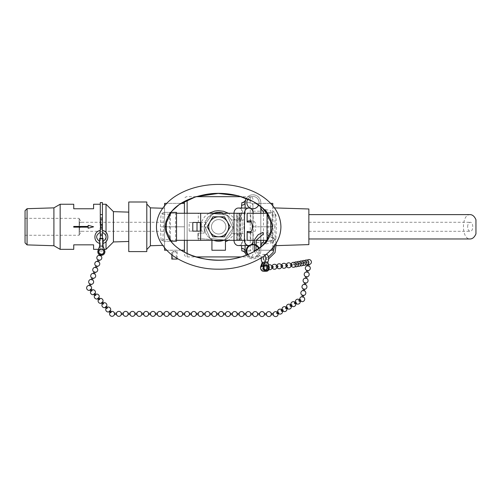 <?xml version="1.0" encoding="UTF-8"?>
<svg xmlns="http://www.w3.org/2000/svg" width="501" height="501" viewBox="0 0 501 501"><rect width="100%" height="100%" fill="white"/><g stroke="black" fill="none" stroke-linecap="round" stroke-linejoin="round"><path stroke-width="0.38" stroke-dasharray="2.5 1.88" d="M240.348 240.323L236.722 240.323L236.722 213.269L240.348 213.269L240.348 240.323L239.071 240.323L239.071 213.269L240.348 213.269M170.453 213.269L175.613 213.269L175.613 240.323L170.453 240.323L170.453 213.269L239.071 213.269M176.515 213.269L175.613 213.269M236.722 213.269L233.998 213.269M250.769 222.062L250.769 213.269L247.137 213.269M267.083 240.323L268.085 240.323L268.085 213.269L267.083 213.269M268.085 213.269L272.074 213.269L272.074 240.323L250.769 240.323L250.769 231.531M250.769 213.269L272.074 213.269M250.92 231.731A5.949 3.244 -90 0 0 252.736 232.752A5.949 3.244 -90 0 0 255.98 226.796A5.949 3.244 -90 0 0 252.736 220.847A5.949 3.244 -90 0 0 250.92 221.868M266.732 232.358L266.676 234.18L266.732 232.358M233.998 240.323L236.722 240.323M175.613 240.323L176.515 240.323M239.071 240.323L170.453 240.323M164.578 205.748L164.578 247.851M184.418 240.323L184.418 213.269L184.418 226.796L164.578 226.796L164.578 203.368L184.418 203.368L184.418 250.231L184.418 226.796L164.578 226.796L164.578 250.231L184.418 250.231M164.578 245.296L164.578 208.303L164.578 245.296L162.656 245.352M79.477 222.4L81.619 222.287L79.477 222.4L79.477 225.813L81.619 226.796L79.477 225.813L79.158 220.509L79.477 222.4M79.477 227.78L81.619 226.796L79.477 227.78L79.477 231.199L81.619 231.305L79.477 231.199L79.158 218.718L79.158 226.796L81.619 226.796L79.158 226.796L79.158 235.251L79.158 218.342L79.158 233.09L79.477 231.199L79.158 234.875L79.158 227.348L79.477 227.78M150.4 207.859L150.4 245.734M164.578 208.303L162.656 208.247M308.866 208.986L308.866 244.607M308.866 226.796L308.866 238.971L308.866 226.796M467.627 226.796C467.79 224.066 468.654 222.563 470.232 222.287C473.577 222.075 473.577 231.525 470.232 231.305C468.654 231.036 467.79 229.533 467.627 226.796M470.232 214.622C461.202 214.033 461.202 239.559 470.232 238.971M254.295 240.323L256.236 240.323M263.157 234.18L263.05 232.364M261.165 258.823A4.258 2.323 90 0 1 263.488 254.389A4.258 2.323 90 0 1 264.91 255.285M254.314 251.471L257.977 256.85L263.451 259.443L263.532 257.633L258.967 255.31L255.892 250.531M268.035 263.632L267.741 262.837L265.724 262.837L267.146 266.714A3.551 2.975 90 0 0 267.014 266.294L265.724 262.837L264.954 262.837L266.244 266.294A3.551 2.975 -90 0 1 263.526 271.291M263.488 254.389L266.344 254.389A4.258 2.323 -90 0 0 264.14 257.301A4.258 2.323 -90 0 0 264.954 262.061L264.954 262.837M267.741 262.061L264.879 262.061M266.344 259.443L266.3 257.633L266.344 259.443M103.062 238.407L103.062 246.855L104.603 250.312A3.551 3.551 0 0 1 104.759 250.732A3.551 3.551 0 0 0 104.603 250.312A3.551 3.551 0 0 1 101.359 255.31A3.551 3.551 0 0 1 98.115 250.312A3.551 3.551 0 0 0 98.027 250.531L99.655 246.855L99.655 238.407M99.655 243.348L99.655 241.451L99.655 243.348M103.062 243.348L103.062 241.451L103.062 243.348M102.423 230.491L102.423 232.332L102.423 230.491M100.294 230.491L100.294 232.332L100.294 230.491M102.423 221.21L102.423 249.341L102.423 221.21M100.801 221.21L100.294 221.21L100.294 224.028L100.801 223.759L100.801 221.21L100.801 223.759M100.294 221.21L100.294 227.711M100.294 225.882L100.294 223.759M100.294 238.407L100.294 249.279M100.294 249.511L100.294 202.586M100.801 227.711L100.801 225.882M102.423 238.407L102.423 238.977L100.294 238.977M102.423 202.586L102.423 249.517M102.423 249.279L102.423 238.977M113.426 241.952L113.426 211.647M128.757 226.796L128.757 241.469L128.757 226.796M475.95 233.879L475.95 219.714M79.158 218.718L81.619 222.287L164.578 222.287M79.158 234.875L81.619 231.305L164.578 231.305M73.747 226.439L73.747 227.16M88.176 225.356L88.176 226.439M93.587 249.341L93.587 244.832L73.747 244.832L73.747 249.341M73.747 204.251L73.747 208.76L93.587 208.76L93.587 204.251M25.05 242.879L25.05 210.721M25.05 226.796L25.05 235.251L25.05 226.796M27.073 244.895L27.073 208.698M53.908 245.734L53.908 207.859M60.158 249.341L60.158 204.251M106.03 232.351L106.03 235.99M106.03 237.988L106.03 241.626M106.03 249.341L106.03 204.251M146.793 251.596L146.793 201.997L128.757 201.997L128.757 251.596M146.793 204.02L146.793 249.579L146.793 204.02M267.146 266.714L268.386 266.714L266.964 262.837L268.254 266.294A3.551 2.975 -90 0 1 268.386 266.714M267.741 262.837L269.162 266.714A3.551 2.975 90 0 0 269.15 266.664M267.377 266.845L267.478 268.116L267.377 266.845M263.526 270.44A2.699 2.261 -90 0 1 261.259 267.741A2.699 2.261 -90 0 1 263.52 265.042A2.699 2.261 -90 0 1 265.593 266.645A2.699 2.261 -90 0 1 263.526 270.44L266.313 270.44M266.757 266.908L266.858 268.185L266.532 266.933A0.639 0.457 -95.9 0 0 266.67 268.204A0.639 0.457 -95.9 0 0 266.526 266.933M264.108 262.837L262.743 266.513M262.092 262.061L264.954 262.061M98.027 250.531A3.551 3.551 0 0 1 98.115 250.312L99.655 246.855L98.115 250.312M99.674 254.884L100.795 255.266L99.674 254.884M103.826 250.663A2.699 2.699 0 0 1 101.359 254.458A2.699 2.699 0 0 1 100.613 249.166A2.699 2.699 0 0 1 103.826 250.663M100.457 254.301L99.956 254.063M104.603 250.312L104.759 250.732M99.655 246.079L103.062 246.079L99.655 246.079M100.983 253.782L100.031 253.681L100.983 253.782M99.912 254.038L100.031 253.675M267.96 266.782A0.639 0.457 -95.9 0 0 268.079 268.06A0.639 0.457 -95.9 0 0 267.96 266.782M271.398 266.451A0.639 0.457 -95.9 0 0 271.436 267.716A0.639 0.457 -95.9 0 0 271.398 266.451M272.701 266.3A0.639 0.457 -95.9 0 0 272.838 267.572M276.164 265.962A0.639 0.457 -95.9 0 0 276.201 267.227A0.639 0.457 -95.9 0 0 276.164 265.962M291.901 265.611A0.639 0.457 84.1 0 1 291.757 264.346M290.455 264.49A0.639 0.457 -95.9 0 0 290.492 265.762A0.639 0.457 -95.9 0 0 290.455 264.49M286.992 264.835A0.639 0.457 -95.9 0 0 287.136 266.1M285.689 264.979A0.639 0.457 -95.9 0 0 285.727 266.25A0.639 0.457 -95.9 0 0 285.689 264.979M282.226 265.323A0.639 0.457 -95.9 0 0 282.37 266.595M280.929 265.467A0.639 0.457 -95.9 0 0 280.961 266.739A0.639 0.457 -95.9 0 0 280.929 265.467M277.46 265.812A0.639 0.457 -95.9 0 0 277.604 267.083M294.181 264.052A0.639 0.589 -100.2 0 0 294.519 265.273A0.639 0.589 -100.2 0 0 294.957 264.409A0.639 0.589 -100.2 0 0 294.181 264.052M294.939 263.914A0.639 0.589 -100.2 0 0 295.277 265.135A0.639 0.589 -100.2 0 0 295.753 264.409A0.639 0.589 -100.2 0 0 294.939 263.914M296.749 263.589A0.639 0.589 -100.2 0 0 297.087 264.81A0.639 0.589 -100.2 0 0 297.569 264.083A0.639 0.589 -100.2 0 0 296.749 263.589M297.506 263.451A0.639 0.589 -100.2 0 0 297.851 264.672A0.639 0.589 -100.2 0 0 298.327 263.946A0.639 0.589 -100.2 0 0 297.506 263.451M299.322 263.125A0.639 0.589 -100.2 0 0 299.661 264.346A0.639 0.589 -100.2 0 0 300.137 263.62A0.639 0.589 -100.2 0 0 299.322 263.125M307.796 261.597A0.639 0.589 79.8 0 1 308.61 262.092A0.639 0.589 79.8 0 1 307.464 262.355A0.639 0.589 79.8 0 1 307.796 261.597M307.038 261.735A0.639 0.589 -100.2 0 0 307.376 262.956A0.639 0.589 -100.2 0 0 307.852 262.23A0.639 0.589 -100.2 0 0 307.038 261.735M305.222 262.061A0.639 0.589 -100.2 0 0 305.56 263.282A0.639 0.589 -100.2 0 0 306.042 262.555A0.639 0.589 -100.2 0 0 305.222 262.061M304.464 262.198A0.639 0.589 -100.2 0 0 304.802 263.42A0.639 0.589 -100.2 0 0 305.278 262.693A0.639 0.589 -100.2 0 0 304.464 262.198M302.654 262.524A0.639 0.589 -100.2 0 0 302.992 263.745A0.639 0.589 -100.2 0 0 303.468 263.019A0.639 0.589 -100.2 0 0 302.654 262.524M301.89 262.662A0.639 0.589 -100.2 0 0 302.235 263.883A0.639 0.589 -100.2 0 0 302.71 263.157A0.639 0.589 -100.2 0 0 301.89 262.662M300.08 262.987A0.639 0.589 -100.2 0 0 300.418 264.209A0.639 0.589 -100.2 0 0 300.894 263.482A0.639 0.589 -100.2 0 0 300.08 262.987M308.04 263.977L309.167 264.315L308.04 263.977M308.841 266.144L307.708 265.806M306.919 270.171L308.052 270.509L306.919 270.171M307.72 272.337L306.587 271.999M305.798 276.364L306.931 276.702L305.798 276.364M301.978 296.886L303.237 297.106M302.441 294.939L303.568 295.277L302.441 294.939M304.357 290.912L303.23 290.574M303.562 288.745L304.689 289.083L303.562 288.745M305.478 284.725L304.351 284.38M304.677 282.551L305.81 282.896L304.677 282.551M306.599 278.531L305.466 278.193M300.938 299.717A0.639 0.426 60.7 0 0 300.281 300.256A0.639 0.426 60.7 0 0 300.938 299.717M299.654 301.351A0.639 0.426 60.7 0 0 299.041 300.231M296.511 302.203A0.639 0.426 60.7 0 0 295.847 302.742A0.639 0.426 60.7 0 0 296.511 302.203M295.227 303.838A0.639 0.426 60.7 0 0 294.607 302.717M292.077 304.696A0.639 0.426 60.7 0 0 291.419 305.234A0.639 0.426 60.7 0 0 292.077 304.696M276.89 312.674A0.639 0.426 -119.3 0 1 277.504 313.795M278.794 312.161A0.639 0.426 60.7 0 0 278.13 312.699A0.639 0.426 60.7 0 0 278.794 312.161M281.938 311.303A0.639 0.426 60.7 0 0 281.324 310.182M283.222 309.674A0.639 0.426 60.7 0 0 282.558 310.207A0.639 0.426 60.7 0 0 283.222 309.674M286.365 308.816A0.639 0.426 60.7 0 0 285.752 307.695M287.649 307.182A0.639 0.426 60.7 0 0 286.992 307.72A0.639 0.426 60.7 0 0 287.649 307.182M290.793 306.33A0.639 0.426 60.7 0 0 290.179 305.209M273.233 314.747L273.239 313.469M271.223 314.741L271.223 313.463M266.419 314.734L266.419 313.457M264.409 314.728L264.409 313.451M259.606 314.722L259.606 313.444M237.142 313.407L237.142 314.684M239.152 314.691L239.159 313.413M243.956 314.697L243.962 313.419M245.972 314.697L245.972 313.419M250.776 314.709L250.776 313.432M252.786 314.709L252.786 313.432M257.589 314.722L257.589 313.438M232.339 314.678L232.339 313.401M230.322 314.672L230.328 313.394M225.519 314.666L225.525 313.388M223.509 314.659L223.509 313.382M218.705 314.653L218.705 313.375M196.242 313.338L196.242 314.615M198.258 314.622L198.258 313.344M203.062 314.628L203.062 313.35M205.072 314.628L205.072 313.35M209.875 314.641L209.875 313.363M211.885 314.641L211.892 313.363M216.689 314.653L216.695 313.375M191.438 314.609L191.438 313.332M189.428 314.603L189.428 313.325M184.625 314.597L184.625 313.319M182.608 314.59L182.614 313.313M177.805 314.584L177.811 313.307M155.348 313.269L155.341 314.547M157.358 314.553L157.358 313.275M162.161 314.559L162.161 313.282M164.171 314.559A2.486 2.486 0 0 0 164.171 314.565L164.178 313.288A2.486 2.486 0 0 0 164.178 313.288M168.975 314.572L168.981 313.294M170.991 314.572L170.991 313.294M175.795 314.584L175.795 313.307M150.538 314.54L150.544 313.263M148.528 314.534L148.528 313.257M143.724 314.528L143.724 313.25M141.714 314.528L141.714 313.244M136.911 314.515L136.911 313.238M114.447 313.2L114.447 314.478M116.457 314.484L116.464 313.206M121.261 314.49L121.267 313.213M123.277 314.496L123.277 313.219A2.486 2.486 0 0 0 123.277 313.219M128.081 314.503L128.081 313.225M130.091 314.503L130.091 313.225M134.894 314.515L134.894 313.238M110.22 312.737A0.639 0.338 138.5 0 1 111.178 311.891M109.256 311.534A0.639 0.338 138.5 0 1 110.051 310.62A0.639 0.338 138.5 0 1 109.256 311.534M106.394 308.416A0.639 0.338 138.5 0 1 107.358 307.576M105.429 307.213A0.639 0.338 138.5 0 1 106.231 306.299A0.639 0.338 138.5 0 1 105.429 307.213M102.573 304.094A0.639 0.338 138.5 0 1 103.538 303.255M90.142 289.929A0.639 0.338 -41.5 0 0 90.944 289.021A0.639 0.338 -41.5 0 0 90.142 289.929M91.107 291.131A0.639 0.338 138.5 0 1 92.071 290.292M93.969 294.25A0.639 0.338 138.5 0 1 94.764 293.335A0.639 0.338 138.5 0 1 93.969 294.25M94.927 295.452A0.639 0.338 138.5 0 1 95.891 294.613M97.789 298.571A0.639 0.338 138.5 0 1 98.584 297.657A0.639 0.338 138.5 0 1 97.789 298.571M98.753 299.773A0.639 0.338 138.5 0 1 99.718 298.934M101.609 302.892A0.639 0.338 138.5 0 1 102.411 301.978A0.639 0.338 138.5 0 1 101.609 302.892M89.328 285.514L90.437 285.996M90.781 283.917L89.829 283.81L90.781 283.917M91.27 279.564L92.478 279.971M92.823 277.886L91.871 277.786L92.823 277.886M93.311 273.54L94.52 273.941M99.43 255.46L100.645 255.861M98.941 259.806L97.989 259.706L98.941 259.806M97.388 261.484L98.603 261.891M96.9 265.837L95.954 265.73L96.9 265.837M95.347 267.515L96.561 267.916M94.858 271.861L93.912 271.761L94.858 271.861M272.795 247.851L272.795 205.748M170.014 212.368L167.691 217.39L170.459 212.368L164.46 212.368L171.699 212.368A2.148 1.804 180 0 0 169.551 214.171L169.551 239.422A2.148 1.804 180 0 0 171.699 241.225L164.46 241.225L170.459 241.225L170.014 241.225L167.691 236.203M171.699 212.368L176.515 212.368M176.515 241.225L171.699 241.225M274.755 226.796L275.199 215.073L272.976 215.073C272.826 213.432 271.993 212.53 270.484 212.368L270.891 212.368L270.878 210.577C273.627 210.996 275.325 212.606 275.963 215.405L276.308 226.796L275.963 238.194A1.804 0.495 169.2 0 0 275.199 238.52L274.755 226.796L276.308 226.796M272.976 215.073L272.976 238.52L275.199 238.52C274.892 240.323 273.458 241.225 270.891 241.225L270.484 241.225C271.993 241.062 272.826 240.161 272.976 238.52M270.484 241.225L268.448 241.225L270.891 241.225L270.878 243.023L265.01 244.081L269.356 236.854L266.927 241.92L265.01 244.081M267.052 240.561L266.933 241.238L268.448 241.225M275.963 215.405A1.804 0.495 10.8 0 1 275.199 215.073C274.892 213.276 273.458 212.374 270.891 212.368L266.933 212.361L267.052 213.031M268.448 212.368L270.484 212.368M272.074 240.323L268.085 240.323M164.128 241.213A1.804 1.509 90 0 1 162.825 239.422L161.065 239.979L164.46 241.225M167.691 236.209L170.459 241.225L171.11 241.225M164.46 212.368L161.065 213.62L162.825 214.171A1.804 1.509 90 0 1 164.128 212.386M161.065 239.979L160.414 226.796L161.065 213.62M265.01 209.518L266.927 211.672L269.356 216.745L265.01 209.518L270.878 210.577M266.927 211.672L266.933 212.361M266.933 241.238L266.927 241.92M275.963 238.194C275.325 240.994 273.627 242.603 270.878 243.023M198.302 222.469L197.018 222.469L197.018 231.13L205.855 231.13L201.346 231.13L201.346 222.469L205.855 222.469L198.302 222.469L198.302 213.269M189.153 222.469L192.785 222.469L189.153 222.469L189.153 231.13L192.785 231.13L189.153 231.13M198.302 240.323L198.302 231.13M204.339 225.256L204.596 225.832L204.596 224.905L204.339 225.256L212.85 213.601L227.197 215.148L233.028 228.343L224.523 239.992L210.176 238.451L204.339 225.256M204.596 224.905L212.85 213.601L227.197 215.148L233.028 228.343L224.523 239.992L210.176 238.451L204.596 225.832M212.856 222.544A7.214 7.214 0 0 0 217.91 233.973A7.214 7.214 0 0 0 225.281 223.878A7.214 7.214 0 0 0 212.856 222.544A7.214 7.214 0 0 1 225.281 223.878A7.214 7.214 0 0 1 217.91 233.973A7.214 7.214 0 0 1 212.856 222.544A7.214 7.214 0 0 0 218.686 234.011A7.214 7.214 0 0 0 225.118 223.534A7.214 7.214 0 0 0 212.856 222.544A7.214 7.214 0 0 1 225.901 226.796A7.214 7.214 0 0 0 218.686 219.582A7.214 7.214 0 0 0 211.472 226.796A7.214 7.214 0 0 0 218.686 234.011A7.214 7.214 0 0 0 225.901 226.796A7.214 7.214 0 0 1 216.445 233.66A7.214 7.214 0 0 1 212.856 222.544M200.65 231.13L197.651 231.13M197.651 222.469L200.65 222.469M197.018 231.13L201.346 231.13L201.346 222.469L197.018 222.469M247.137 240.323L250.769 240.323M174.498 250.231L177.204 250.231L174.498 250.231M171.793 259.067L177.204 259.067M172.695 259.067L172.695 251.853L176.302 251.853L172.695 251.853L174.498 250.769L176.302 251.853L176.302 259.067L172.695 259.067L176.302 259.067M211.472 226.796A7.214 7.214 0 0 0 222.294 233.046A7.214 7.214 0 0 0 222.294 220.553A7.214 7.214 0 0 0 211.472 226.796M180.993 250.231L166.714 250.231M180.993 203.368L166.714 203.368M270.659 203.368L252.955 203.368L252.955 247.444C252.942 249.379 252.041 250.538 250.25 250.92L250.25 196.68L250.25 202.673L241.858 202.673L250.25 202.673C252.041 203.062 252.942 204.22 252.955 206.155L252.955 211.178L252.955 203.368L272.795 203.368L272.795 250.231L252.955 250.231L270.653 250.231M252.955 226.796L272.795 226.796L263.507 226.796L263.507 213.269M184.418 252.216L184.418 201.377M184.418 254.214C184.575 255.854 185.476 256.756 187.124 256.919L187.124 253.569M252.955 206.155L252.955 247.444M250.25 250.92L241.858 250.92M245.108 245.559L244.532 233.654L231.381 233.654A14.429 14.429 0 0 0 231.381 219.945L242.133 219.945L242.133 233.654L235.007 233.654L228.475 240.323M225.45 241.732L225.45 250.243L211.923 250.243L211.923 239.547L197.945 238.52L197.945 233.109L204.258 233.109L204.258 226.796A14.429 14.429 0 0 0 225.45 239.547L225.45 240.323L225.45 239.547C227.348 238.789 229.326 236.829 231.381 233.654L235.007 233.654M245.108 208.04L244.532 219.945L242.133 219.945L242.133 233.654L244.532 233.654C243.705 229.082 243.705 224.517 244.532 219.945L235.007 219.945L233.322 217.39L228.475 213.269M208.892 213.269L204.846 216.47L201.69 221.411L200.65 226.796L200.65 233.109M246.36 198.377A7.847 7.847 0 0 1 260.802 202.629L260.802 206.55M260.802 247.049L260.802 250.97A7.847 7.847 0 0 1 246.36 255.222M260.802 213.269L260.802 240.323M247.989 199.029A6.131 6.131 0 0 1 258.648 204.903M253.381 244.219A6.764 6.764 0 0 1 255.159 244.576M259.174 248.314A6.764 6.764 0 0 1 247.388 254.815M248.897 245.553A6.764 6.764 0 0 1 251.621 244.338M245.69 199.661A7.847 7.847 0 0 1 260.802 202.629L260.802 250.97A7.847 7.847 0 0 1 245.69 253.932M252.955 211.178L263.507 211.178M260.827 206.575A5.411 2.705 90 0 1 260.802 205.767M263.507 242.415L252.955 242.415M260.802 247.826A5.411 2.705 -90 0 1 260.827 247.024M211.923 240.323L211.923 239.547L197.945 238.52L197.945 233.109L204.258 233.109L204.258 226.796L207.477 217.71L215.58 212.706M213.664 240.323A14.429 14.429 0 0 1 213.664 213.269M223.703 213.269A14.429 14.429 0 0 1 223.703 240.323M235.007 219.945L231.381 219.945L228.249 216L231.381 219.945M218.185 212.38L228.249 216M231.381 233.654C229.99 236.196 228.011 238.163 225.45 239.541M245.54 253.525L245.409 253.124M245.346 252.892L245.227 252.316M245.108 213.564L245.108 202.629M245.108 250.97L245.108 240.035M260.802 226.796L263.507 226.796L263.507 240.323M247.989 254.564A6.131 6.131 0 0 0 258.648 248.696M255.115 245.227A6.131 6.131 0 0 0 253.331 244.845M252.955 244.832A6.131 6.131 0 0 0 246.824 250.97A6.131 6.131 0 0 0 252.955 257.101A6.131 6.131 0 0 0 259.086 250.97A6.131 6.131 0 0 0 252.955 244.832M252.955 196.498A6.131 6.131 0 0 0 246.824 202.629A6.131 6.131 0 0 0 252.955 208.76A6.131 6.131 0 0 0 259.086 202.629A6.131 6.131 0 0 0 252.955 196.498M239.434 234.737L236.973 234.737L239.434 234.737L239.434 240.323L236.917 240.323L240.499 240.323L240.499 213.269L236.917 213.269L236.973 218.862L241.307 218.862L237.036 218.862M239.315 234.737L239.315 218.862M236.973 218.862L236.973 234.737M240.499 240.323L239.434 240.323M239.303 218.862L239.184 213.269L240.06 213.269L240.06 240.323M238.382 245.559A5.229 4.384 90 0 0 242.772 240.323L253.187 240.323L253.187 213.269L240.06 213.269M239.303 213.269L237.036 213.269M239.434 213.269L239.434 218.862M241.307 213.269L241.307 218.862M241.307 234.737L241.307 240.323M238.382 208.04A5.229 4.384 90 0 1 242.772 213.269L240.499 213.269M267.014 266.294L266.244 266.294M269.031 266.294L268.254 266.294M169.551 214.171L162.825 214.171L163.633 226.796L162.825 239.422L169.551 239.422M163.633 226.796L160.414 226.796M205.855 222.469L205.855 231.13M227.335 221.805A9.995 9.995 0 0 1 218.686 236.791A9.995 9.995 0 0 1 210.032 221.805A9.995 9.995 0 0 1 227.335 221.805M187.124 240.323L187.124 213.269M187.124 200.031L187.124 256.919L195.96 256.919M241.501 233.654L241.501 245.559M241.501 208.04L241.501 219.945M200.65 226.796L204.258 226.796M237.793 240.323L237.793 213.269M239.303 240.323L239.303 234.737M237.036 234.737L237.036 240.323M308.866 231.305L470.232 231.305M308.866 222.287L470.232 222.287M266.676 234.18L272.281 238.025L274.723 245.34M268.473 256.938L266.3 257.627M266.782 232.364L272.932 235.958L276.27 242.966M268.668 258.823L266.388 259.443M100.294 224.028L102.423 224.028M100.294 220.478L102.423 220.478M100.294 251.014L102.423 251.014M98.547 249.341L100.156 249.341M102.561 249.341L104.17 249.341M25.05 235.251L79.158 235.251M25.05 218.342L79.158 218.342M266.313 265.042L263.526 265.042M101.246 254.088L101.121 254.445M265.361 265.292A2.486 2.486 0 0 0 262.436 267.741A2.486 2.486 0 0 0 265.361 270.183M267.478 268.116L268.073 268.06M267.359 266.845L267.941 266.789M268.561 265.035A2.486 2.486 0 0 0 268.855 269.594M272.005 266.369L271.298 266.444M272.137 267.64L271.429 267.716M271.999 266.344A2.486 2.486 0 0 0 272.137 267.666M291.194 265.687L290.486 265.762M291.068 264.415L290.355 264.49M286.29 264.879A2.486 2.486 0 0 0 286.428 266.2M286.303 264.904L285.589 264.979M286.434 266.175L285.72 266.25M281.524 265.367A2.486 2.486 0 0 0 281.662 266.689M281.537 265.392L280.829 265.467M281.668 266.664L280.955 266.739M276.765 265.856A2.486 2.486 0 0 0 276.896 267.177M276.771 265.881L276.064 265.956M276.903 267.152L276.195 267.227M291.056 264.39A2.486 2.486 0 0 0 291.194 265.712M295.283 265.135L294.525 265.273M295.058 263.877L294.3 264.014M294.419 262.493A2.486 2.486 0 0 0 295.17 266.657M297.857 264.672L297.099 264.81M297.632 263.413L296.868 263.551M296.987 262.029A2.486 2.486 0 0 0 297.738 266.194M307.915 261.56L307.157 261.697M308.14 262.818L307.382 262.956M304.702 260.639A2.486 2.486 0 0 0 305.453 264.797M305.572 263.282L304.808 263.42M305.347 262.023L304.583 262.161M302.128 261.102A2.486 2.486 0 0 0 302.88 265.267M302.999 263.745L302.241 263.883M302.773 262.486L302.015 262.624M299.56 261.566A2.486 2.486 0 0 0 300.312 265.73M300.431 264.209L299.667 264.346M300.199 262.95L299.441 263.088M307.276 260.176A2.486 2.486 0 0 0 308.027 264.334M307.839 264.484L307.908 264.09M308.873 265.968A2.486 2.486 0 0 0 307.614 265.737M307.752 272.156A2.486 2.486 0 0 0 306.493 271.93M304.389 290.737A2.486 2.486 0 0 0 303.136 290.505M305.51 284.543A2.486 2.486 0 0 0 304.251 284.317M306.631 278.349A2.486 2.486 0 0 0 305.372 278.124M303.274 296.93A2.486 2.486 0 0 0 302.015 296.698M299.811 299.798L300.343 299.498M300.431 300.913L300.969 300.613M300.193 301.045A2.486 2.486 0 0 0 299.567 299.93M295.377 302.285L295.909 301.984M296.003 303.399L296.536 303.099M295.765 303.537A2.486 2.486 0 0 0 295.139 302.422M278.287 313.357L278.819 313.056M277.66 312.242L278.193 311.941M282.476 311.002A2.486 2.486 0 0 0 281.85 309.887M282.088 309.75L282.62 309.455M282.714 310.864L283.247 310.564M286.904 308.516A2.486 2.486 0 0 0 286.278 307.401M286.522 307.263L287.054 306.963M287.148 308.378L287.68 308.077M291.332 306.023A2.486 2.486 0 0 0 290.705 304.909M290.949 304.777L291.482 304.476M291.576 305.886L292.108 305.591M278.042 313.488A2.486 2.486 0 0 0 277.416 312.38M110.934 311.616A2.486 2.486 0 0 0 109.976 312.461M107.114 307.295A2.486 2.486 0 0 0 106.156 308.14M103.287 302.973A2.486 2.486 0 0 0 102.329 303.819M91.821 290.016A2.486 2.486 0 0 0 90.869 290.862M95.647 294.331A2.486 2.486 0 0 0 94.689 295.183M99.467 298.652A2.486 2.486 0 0 0 98.509 299.498M90.487 285.846A2.486 2.486 0 0 0 89.278 285.438M92.528 279.821A2.486 2.486 0 0 0 91.32 279.408M94.57 273.796A2.486 2.486 0 0 0 93.361 273.383M100.695 255.717A2.486 2.486 0 0 0 99.48 255.303M98.653 261.741A2.486 2.486 0 0 0 97.444 261.334M96.612 267.766A2.486 2.486 0 0 0 95.403 267.359M274.479 207.915L272.795 207.859M276.533 245.622L274.73 245.678M274.479 245.684L272.795 245.734M167.653 217.478L165.48 226.796M249.103 232.752L252.736 232.752M249.103 220.847L252.736 220.847M177.204 258.485L177.204 250.231M171.793 254.771L171.793 250.231M195.96 196.68L187.124 196.68C185.476 196.837 184.575 197.738 184.418 199.385M252.955 199.385C252.792 197.738 251.89 196.837 250.25 196.68L241.401 196.68M252.955 254.214C252.792 255.854 251.89 256.756 250.25 256.919L241.401 256.919M239.184 213.269L239.184 218.862M239.184 234.737L239.184 240.323M236.917 213.269L236.917 240.323"/><path stroke-width="0.75" d="M253.187 240.323A5.229 4.384 -90 0 1 248.803 245.559A5.229 4.384 -90 0 1 244.419 240.323L244.419 213.269A5.229 4.384 -90 0 1 248.803 208.04L238.382 208.04A5.229 4.384 90 0 0 233.998 213.269L176.515 213.269M267.083 213.269L247.137 213.269L247.137 222.062A5.949 3.244 90 0 1 249.103 220.847A5.949 3.244 90 0 1 252.347 226.796A5.949 3.244 90 0 1 249.103 232.752A5.949 3.244 90 0 1 247.137 231.531L247.137 240.323L254.295 240.323M247.137 231.531L250.769 231.531A5.949 3.244 -90 0 0 250.92 231.731M250.92 221.868A5.949 3.244 -90 0 0 250.769 222.062L247.137 222.062M176.515 240.323L233.998 240.323A5.229 4.384 90 0 0 238.382 245.559L248.803 245.559M164.578 247.851L164.578 250.231L166.714 250.231M166.714 203.368L164.578 203.368L164.578 205.748M162.656 245.352L150.4 245.734L150.4 207.859L146.793 204.02M162.656 208.247L150.4 207.859M276.533 245.622L308.866 244.607L308.866 208.986L274.479 207.915M308.866 238.971L470.232 238.971C472.612 238.864 474.516 237.167 475.95 233.879L475.95 219.714C474.516 216.432 472.612 214.735 470.232 214.622L308.866 214.622M256.236 240.323L267.083 240.323M254.314 251.471L254.671 239.409L258.147 234.744L263.1 232.358L263.157 234.18L256.299 240.198L255.892 250.531M267.741 262.061L269.162 266.714A3.551 2.975 -90 0 1 266.319 271.291L263.526 271.291A3.551 2.975 -90 0 1 260.802 266.294L262.092 262.837L262.868 262.837L261.578 266.294A3.551 2.975 90 0 0 261.503 266.513L262.868 262.837L264.885 262.837L264.885 262.061L267.741 262.061A4.258 2.323 -90 0 0 268.549 257.301A4.258 2.323 -90 0 0 266.344 254.389L266.062 254.389M262.092 262.837L262.092 262.061A4.258 2.323 90 0 1 261.165 258.823M264.91 255.285A4.258 2.323 90 0 1 264.879 262.061M263.532 257.633L263.451 259.443M103.062 246.079L104.759 250.732A3.551 3.551 0 0 1 101.252 255.31A3.551 3.551 0 0 1 98.027 250.531L99.655 246.079L103.062 246.079L103.062 238.407L99.655 238.407L99.655 246.079M103.062 243.348C109.763 241.958 109.231 231.211 102.423 230.491M100.294 230.491C93.487 231.205 92.948 241.958 99.655 243.348M100.294 225.788L102.423 225.788L102.423 227.805L100.294 227.805L100.801 227.711L100.294 224.511L102.423 224.511L102.423 202.586L100.294 202.586L100.294 214.616L102.423 214.616M100.294 214.616L100.294 224.511M100.294 227.805L100.294 238.407M102.423 225.964L100.801 225.964M102.423 227.805L102.423 229.089L100.294 229.089M102.423 238.407L102.423 229.089M102.423 225.788L102.423 224.511M100.801 227.636L102.423 227.636M128.757 212.13L113.426 211.647L113.426 241.952L106.03 249.341L106.03 241.626M88.176 226.439L73.747 226.439L88.176 226.439L88.176 225.356L93.587 226.796L88.176 225.356M73.747 227.16L88.176 227.16L88.176 228.237L93.587 226.796L88.176 228.243L88.176 227.16L73.747 227.16L73.747 226.439M27.073 208.698L27.073 244.895L25.05 242.879L25.05 210.721L27.073 208.698L53.908 207.859L60.158 204.251L60.158 249.341L73.747 249.341L73.747 244.832L93.587 244.832L93.587 249.341L98.547 249.341M100.294 204.251L93.587 204.251L93.587 208.76L73.747 208.76L73.747 204.251L60.158 204.251M53.908 207.859L53.908 245.734L60.158 249.341M102.423 204.251L106.03 204.251L106.03 232.351M106.03 235.99L106.03 237.988M128.757 251.596L128.757 201.997L146.793 201.997L146.793 251.596L128.757 251.596L146.793 251.596M269.15 266.664A3.551 2.975 90 0 0 269.031 266.294L268.035 263.632M266.319 271.291A3.551 2.975 -90 0 1 263.52 266.513L263.589 266.294A3.551 2.975 90 0 0 263.513 266.513L264.879 262.837M261.503 266.513L262.743 266.513A3.551 2.975 -90 0 1 262.818 266.294L264.108 262.837M266.313 270.44A2.699 2.261 -90 0 1 264.052 267.741A2.699 2.261 -90 0 1 266.313 265.042A2.699 2.261 -90 0 1 268.58 267.741A2.699 2.261 -90 0 1 266.313 270.44M104.759 250.732A3.551 3.551 0 0 0 104.603 250.312L103.062 246.855L104.603 250.312M98.115 250.312L99.655 246.855L98.115 250.312A3.551 3.551 0 0 0 98.027 250.531M99.63 254.859L99.43 255.454L100.645 255.861L100.845 255.272M101.359 254.458A2.699 2.699 0 0 1 99.023 250.412A2.699 2.699 0 0 1 103.694 250.412A2.699 2.699 0 0 1 101.359 254.458M99.956 254.063L100.926 254.42M99.912 254.038L100.031 253.675M272.137 267.64L272.832 267.572A0.639 0.457 -95.9 0 0 272.701 266.3L272.005 266.369M291.068 264.415L291.764 264.346A0.639 0.457 84.1 0 1 291.901 265.611L291.194 265.687M286.434 266.175L287.129 266.106A0.639 0.457 -95.9 0 0 286.992 264.835M281.668 266.664L282.364 266.595A0.639 0.457 -95.9 0 0 282.226 265.323L281.537 265.392M277.604 267.083A0.639 0.457 -95.9 0 0 277.46 265.812L276.771 265.881M307.708 265.806L308.841 266.144L309.167 264.321M306.587 271.999L307.72 272.337M303.237 297.106L301.978 296.886L302.31 295.051M303.23 290.574L304.357 290.912L304.689 289.09M304.351 284.38L305.478 284.725L305.81 282.896M305.466 278.193L306.599 278.531L306.931 276.702M300.343 299.498L299.034 300.231A0.639 0.426 60.7 0 0 299.654 301.351L300.969 300.613M294.607 302.717A0.639 0.426 60.7 0 0 295.227 303.838L296.536 303.099M277.504 313.795A0.639 0.426 -119.3 0 1 276.89 312.674L278.193 311.941M282.62 309.455L281.318 310.188A0.639 0.426 60.7 0 0 281.938 311.303L283.247 310.564M287.054 306.963L285.745 307.702A0.639 0.426 60.7 0 0 286.365 308.816M291.482 304.476L290.173 305.209A0.639 0.426 60.7 0 0 290.793 306.33L292.108 305.591M277.416 312.38A2.486 2.486 0 0 0 273.239 313.469L273.233 314.747A2.486 2.486 0 0 0 276.264 316.513A2.486 2.486 0 0 0 278.042 313.488M273.239 313.469L271.223 313.463L271.223 314.741L273.233 314.747M266.426 313.463L266.419 314.734A2.486 2.486 0 0 0 271.223 314.741M264.409 313.463L264.409 314.728L266.419 314.734M271.223 313.463A2.486 2.486 0 0 0 266.419 313.457L264.409 313.451A2.486 2.486 0 0 0 259.606 313.444L259.606 314.722A2.486 2.486 0 0 0 264.409 314.728M237.142 313.407A2.486 2.486 0 0 0 232.339 313.401L232.339 314.678A2.486 2.486 0 0 0 237.142 314.684L237.142 313.413L239.159 313.413L239.152 314.691A2.486 2.486 0 0 0 243.956 314.697L245.972 314.697A2.486 2.486 0 0 0 250.776 314.709L252.786 314.709A2.486 2.486 0 0 0 257.589 314.716L259.606 314.722M243.962 313.426L243.956 314.697M245.972 313.432L245.972 314.697M239.159 313.413A2.486 2.486 0 0 1 243.962 313.419L245.972 313.419A2.486 2.486 0 0 1 250.776 313.432L250.776 314.709M250.776 313.432L252.786 313.432L252.786 314.709M257.595 313.451L257.589 314.716M232.339 313.401L230.328 313.394L230.322 314.672L232.339 314.678M230.328 313.394A2.486 2.486 0 0 0 225.525 313.388L225.519 314.666A2.486 2.486 0 0 0 230.322 314.672M225.525 313.388L223.509 313.382L223.509 314.659L225.519 314.666M223.509 313.382A2.486 2.486 0 0 0 218.705 313.375L218.705 314.653A2.486 2.486 0 0 0 223.509 314.659M196.242 313.338A2.486 2.486 0 0 0 191.438 313.332L191.438 314.609A2.486 2.486 0 0 0 196.242 314.615L196.242 313.338L198.258 313.344L198.258 314.622A2.486 2.486 0 0 0 203.062 314.628L205.072 314.628A2.486 2.486 0 0 0 209.875 314.641L211.885 314.641A2.486 2.486 0 0 0 216.689 314.653L218.705 314.653M198.258 313.344A2.486 2.486 0 0 1 203.062 313.35L203.062 314.628M203.062 313.35L205.072 313.35L205.072 314.628M205.072 313.35A2.486 2.486 0 0 1 209.875 313.363L209.875 314.641M209.875 313.363L211.892 313.363L211.885 314.641M211.892 313.363A2.486 2.486 0 0 1 216.695 313.375L216.689 314.653M191.438 313.332L189.428 313.325L189.428 314.603L191.438 314.609M189.428 313.325A2.486 2.486 0 0 0 184.625 313.319L184.625 314.597A2.486 2.486 0 0 0 189.428 314.603M184.625 313.319L182.614 313.313L182.608 314.59L184.625 314.597M182.614 313.313A2.486 2.486 0 0 0 177.811 313.307L177.805 314.584A2.486 2.486 0 0 0 182.608 314.59M155.348 313.269A2.486 2.486 0 0 0 150.544 313.263L150.544 314.528A2.486 2.486 0 0 0 155.341 314.547L155.348 313.269L157.358 313.275L157.358 314.553A2.486 2.486 0 0 0 162.161 314.559L164.171 314.565A2.486 2.486 0 0 0 168.975 314.572L170.991 314.572A2.486 2.486 0 0 0 175.795 314.584L177.805 314.584M157.358 313.275A2.486 2.486 0 0 1 162.161 313.282L162.161 314.559M162.161 313.282L164.178 313.282L164.171 314.565M164.178 313.282A2.486 2.486 0 0 1 168.981 313.294L168.975 314.572M168.981 313.294L170.991 313.294L170.991 314.572M170.991 313.294A2.486 2.486 0 0 1 175.795 313.307L175.795 314.584M150.544 314.528L148.528 314.534L148.528 313.257L150.544 313.263M148.528 313.257A2.486 2.486 0 0 0 143.724 313.25L143.724 314.528A2.486 2.486 0 0 0 148.528 314.534M143.724 313.25L141.714 313.244L141.714 314.522L143.724 314.528M141.714 313.25A2.486 2.486 0 0 0 136.911 313.238L136.911 314.515A2.486 2.486 0 0 0 141.714 314.522M109.976 312.461A2.486 2.486 0 0 0 110.69 315.918A2.486 2.486 0 0 0 114.447 314.478L114.447 313.2L116.464 313.206L116.457 314.484A2.486 2.486 0 0 0 121.261 314.49L123.277 314.496A2.486 2.486 0 0 0 128.081 314.503L130.091 314.503A2.486 2.486 0 0 0 134.894 314.515L136.911 314.515M116.464 313.206A2.486 2.486 0 0 1 121.267 313.213L121.261 314.49M121.267 313.213L123.277 313.213L123.277 314.496M123.277 313.213A2.486 2.486 0 0 1 128.081 313.225L128.081 314.49M128.081 313.225L130.091 313.225L130.091 314.49M130.091 313.225A2.486 2.486 0 0 1 134.901 313.238L134.894 314.496M110.051 310.614L111.178 311.891A0.639 0.338 138.5 0 1 110.22 312.737L109.093 311.459M106.225 306.293L107.358 307.57A0.639 0.338 138.5 0 1 106.394 308.416L105.273 307.144M103.538 303.255A0.639 0.338 138.5 0 1 102.573 304.094L101.446 302.823M90.938 289.014L92.065 290.292A0.639 0.338 138.5 0 1 91.107 291.131L89.98 289.86M94.764 293.335L95.891 294.613A0.639 0.338 138.5 0 1 94.927 295.452L93.806 294.181M99.718 298.934A0.639 0.338 138.5 0 1 98.753 299.773L97.626 298.502M91.044 284.217L90.437 285.996L89.328 285.514M93.08 278.193L92.478 279.971L91.27 279.564L91.871 277.779M95.121 272.168L94.52 273.947L93.311 273.54L93.912 271.755M99.204 260.113L98.603 261.891L97.388 261.484L97.996 259.706M97.163 266.137L96.561 267.916L95.347 267.515L95.954 265.73M167.76 217.252L165.956 221.655A4.509 2.436 24.7 0 0 166.382 222.72L171.11 212.368L176.515 212.368L176.515 241.225L171.11 241.225L166.382 230.873A4.509 2.436 155.3 0 0 165.956 231.938L167.779 236.384M267.052 213.031L267.052 240.561M165.956 221.655L165.142 226.796L165.956 231.938M166.382 222.72L166.382 230.873M171.11 212.368L170.459 212.368M167.735 217.302L167.691 217.39C173.703 205.673 186.641 197.989 206.506 194.332C233.009 189.816 262.38 201.308 269.356 216.739L269.169 216.376M167.741 236.315L167.691 236.209C173.703 247.926 186.641 255.61 206.506 259.267C233.009 263.783 262.38 252.291 269.356 236.86L271.085 233.103L272.293 226.796L271.085 220.49L269.356 216.739L262.061 207.621L253.337 201.584L238.395 195.841L218.254 193.436L195.979 196.674L179.439 204.395L171.668 211.322L167.653 217.478M271.085 220.49A4.509 2.743 -29.9 0 1 270.722 221.786L270.722 231.813A4.509 2.743 -150.1 0 1 271.085 233.103M269.175 237.205L262.061 245.978L253.343 252.009C242.34 257.62 230.648 260.338 218.267 260.163C204.59 259.881 193.004 257.069 183.516 251.727C174.768 246.598 170.578 241.97 167.691 236.209M197.651 222.469L192.785 222.469L200.65 222.469L200.65 213.269M200.65 240.323L200.65 231.13L192.785 231.13L197.651 231.13M197.018 222.469L197.018 231.13M200.65 231.13L200.65 222.469M192.785 231.13L192.785 222.469M177.204 258.485L177.204 259.067L171.793 259.067L171.793 254.771M207.145 226.796L212.919 236.791L224.454 236.791L230.222 226.796L224.454 216.808L212.919 216.808L207.145 226.796L212.919 216.808L224.454 216.808L230.222 226.796L224.454 236.791L212.919 236.791L207.145 226.796M184.418 250.231L180.993 250.231M180.993 203.368L184.418 203.368L184.418 213.269L184.418 201.377M272.795 205.748L272.795 203.368L270.659 203.368M270.653 250.231L272.795 250.231L272.795 247.851M184.418 240.323L184.418 252.216M241.501 245.559L241.858 250.92C243.693 251.151 244.97 252.16 245.69 253.932L245.54 253.525M211.923 240.323L211.923 250.243L225.45 250.243L225.45 240.323L225.45 241.732L228.475 240.323M228.475 213.269L223.509 211.278L218.248 210.696L214.741 211.084L208.892 213.269M245.108 208.04L245.108 202.629L245.69 199.661C244.97 201.44 243.693 202.448 241.858 202.673L241.501 208.04M241.501 205.216A3.607 2.586 0 0 0 245.108 202.629A7.847 7.847 0 0 1 246.36 198.377M246.36 255.222A7.847 7.847 0 0 1 245.108 250.97L245.108 245.559M260.802 206.55L260.802 213.269M260.802 240.323L260.802 247.049M258.648 204.903A6.131 6.131 0 0 1 249.993 208.003A6.131 6.131 0 0 1 247.989 199.029M251.621 244.338A6.764 6.764 0 0 1 253.381 244.219M255.159 244.576A6.764 6.764 0 0 1 259.174 248.314M247.388 254.815A6.764 6.764 0 0 1 248.897 245.553M263.507 213.269L263.507 211.178A5.411 2.705 90 0 1 260.827 206.575M260.827 247.024A5.411 2.705 -90 0 1 263.507 242.415L263.507 240.323M223.703 240.323A14.429 14.429 0 0 1 213.664 240.323M213.664 213.269A14.429 14.429 0 0 1 223.703 213.269M215.58 212.706L218.185 212.38M245.227 252.316L245.108 250.97A3.607 2.586 180 0 0 241.501 248.383M253.331 244.845A6.131 6.131 0 0 0 247.989 254.564M258.648 248.696A6.131 6.131 0 0 0 255.115 245.227M244.419 213.269L233.998 213.269L233.998 240.323L244.419 240.323M248.803 208.04A5.229 4.384 -90 0 1 253.187 213.269M102.423 234.18L100.294 234.18M102.423 235.57L100.294 235.57M100.294 219.419L102.423 219.419M100.294 218.029L102.423 218.029M263.589 266.294L262.818 266.294M261.578 266.294L260.802 266.294M165.142 226.796L166.382 226.796M270.722 226.796L272.293 226.796M267.183 214.841L270.722 221.786M270.722 231.813L267.183 238.758M200.3 231.13L200.3 222.469M227.335 221.805A9.995 9.995 0 0 0 210.032 221.805A9.995 9.995 0 0 0 218.686 236.791A9.995 9.995 0 0 0 227.335 221.805M187.124 253.569L187.124 240.323M187.124 213.269L187.124 200.031M274.723 245.34L273.12 252.379L268.473 256.938M276.27 242.966L275.043 252.579L268.668 258.823M102.423 232.332C107.051 235.063 107.264 238.107 103.062 241.451M99.655 241.451C95.453 238.1 95.666 235.063 100.294 232.332M128.757 241.469L113.426 241.952M27.073 244.895L53.908 245.734M104.17 249.341L106.03 249.341M113.426 211.647L106.03 204.251M150.4 245.734L146.793 249.579M101.246 254.088L101.121 254.445M265.361 270.183A2.486 2.486 0 0 0 265.361 265.292M268.855 269.594A2.486 2.486 0 0 0 272.081 267.916A2.486 2.486 0 0 0 268.561 265.035M272.137 267.666A2.486 2.486 0 0 0 276.352 268.361A2.486 2.486 0 0 0 274.949 264.328A2.486 2.486 0 0 0 271.999 266.344M286.428 266.2A2.486 2.486 0 0 0 290.643 266.895A2.486 2.486 0 0 0 289.24 262.862A2.486 2.486 0 0 0 286.29 264.879M286.998 264.835L286.303 264.904M281.662 266.689A2.486 2.486 0 0 0 285.877 267.384A2.486 2.486 0 0 0 284.48 263.351A2.486 2.486 0 0 0 281.524 265.367M276.896 267.177A2.486 2.486 0 0 0 281.111 267.872A2.486 2.486 0 0 0 279.715 263.839A2.486 2.486 0 0 0 276.765 265.856M277.598 267.083L276.903 267.152M291.194 265.712A2.486 2.486 0 0 0 294.419 267.121A2.486 2.486 0 0 0 293.248 262.336A2.486 2.486 0 0 0 291.056 264.39M295.17 266.657A2.486 2.486 0 0 0 298.565 264.303A2.486 2.486 0 0 0 294.419 262.493M297.738 266.194A2.486 2.486 0 0 0 301.132 263.839A2.486 2.486 0 0 0 296.987 262.029M305.453 264.797A2.486 2.486 0 0 0 308.848 262.443A2.486 2.486 0 0 0 304.702 260.639M302.88 265.267A2.486 2.486 0 0 0 306.28 262.906A2.486 2.486 0 0 0 302.128 261.102M300.312 265.73A2.486 2.486 0 0 0 303.706 263.376A2.486 2.486 0 0 0 299.56 261.566M308.027 264.334A2.486 2.486 0 0 0 311.221 262.994A2.486 2.486 0 0 0 307.276 260.176M307.583 265.918L307.908 264.09M307.614 265.737A2.486 2.486 0 0 0 305.779 269.638A2.486 2.486 0 0 0 309.718 269.82A2.486 2.486 0 0 0 308.873 265.968M306.462 272.112L306.794 270.283M307.72 272.344L308.046 270.509M306.493 271.93A2.486 2.486 0 0 0 304.658 275.832A2.486 2.486 0 0 0 308.597 276.007A2.486 2.486 0 0 0 307.752 272.156M303.237 297.112L303.568 295.283M303.136 290.505A2.486 2.486 0 0 0 301.295 294.406A2.486 2.486 0 0 0 305.234 294.588A2.486 2.486 0 0 0 304.389 290.737M303.099 290.686L303.431 288.858M304.251 284.317A2.486 2.486 0 0 0 302.416 288.213A2.486 2.486 0 0 0 306.355 288.394A2.486 2.486 0 0 0 305.51 284.543M304.22 284.499L304.552 282.67M305.372 278.124A2.486 2.486 0 0 0 303.537 282.025A2.486 2.486 0 0 0 307.476 282.201A2.486 2.486 0 0 0 306.631 278.349M305.341 278.305L305.673 276.477M302.015 296.698A2.486 2.486 0 0 0 300.005 300.318A2.486 2.486 0 0 0 304.113 300.775A2.486 2.486 0 0 0 303.274 296.93M299.567 299.93A2.486 2.486 0 0 0 295.546 300.587A2.486 2.486 0 0 0 297.544 304.138A2.486 2.486 0 0 0 300.193 301.045M294.601 302.723L295.909 301.984M295.139 302.422A2.486 2.486 0 0 0 291.119 303.08A2.486 2.486 0 0 0 293.11 306.631A2.486 2.486 0 0 0 295.765 303.537M277.51 313.789L278.819 313.056M281.85 309.887A2.486 2.486 0 0 0 277.83 310.545A2.486 2.486 0 0 0 279.821 314.096A2.486 2.486 0 0 0 282.476 311.002M286.278 307.401A2.486 2.486 0 0 0 282.257 308.052A2.486 2.486 0 0 0 284.255 311.603A2.486 2.486 0 0 0 286.904 308.516M286.372 308.81L287.68 308.077M290.705 304.909A2.486 2.486 0 0 0 286.685 305.566A2.486 2.486 0 0 0 288.682 309.117A2.486 2.486 0 0 0 291.332 306.023M237.142 314.684L239.152 314.691M259.606 313.444L257.589 313.438A2.486 2.486 0 0 0 252.786 313.432M196.242 314.615L198.258 314.622M216.695 313.375L218.705 313.375M155.341 314.547L157.358 314.553M175.795 313.307L177.811 313.307M114.447 314.478L116.457 314.484M134.894 313.238L136.911 313.238M114.447 313.2A2.486 2.486 0 0 0 110.934 311.616M106.156 308.14A2.486 2.486 0 0 0 108.072 311.998A2.486 2.486 0 0 0 110.658 309.017A2.486 2.486 0 0 0 107.114 307.295M102.329 303.819A2.486 2.486 0 0 0 104.246 307.677A2.486 2.486 0 0 0 106.838 304.702A2.486 2.486 0 0 0 103.287 302.973M90.869 290.862A2.486 2.486 0 0 0 92.779 294.713A2.486 2.486 0 0 0 95.372 291.739A2.486 2.486 0 0 0 91.821 290.016M94.689 295.183A2.486 2.486 0 0 0 96.605 299.034A2.486 2.486 0 0 0 99.192 296.06A2.486 2.486 0 0 0 95.647 294.331M98.584 297.657L99.712 298.928M98.509 299.498A2.486 2.486 0 0 0 100.425 303.355A2.486 2.486 0 0 0 103.012 300.381A2.486 2.486 0 0 0 99.467 298.652M102.404 301.971L103.532 303.249M89.278 285.438A2.486 2.486 0 0 0 86.949 289.14A2.486 2.486 0 0 0 90.806 289.735A2.486 2.486 0 0 0 90.487 285.846M89.829 283.81L89.228 285.589M91.32 279.408A2.486 2.486 0 0 0 88.771 282.583A2.486 2.486 0 0 0 92.629 283.892A2.486 2.486 0 0 0 92.528 279.821M93.361 273.383A2.486 2.486 0 0 0 90.813 276.558A2.486 2.486 0 0 0 94.67 277.867A2.486 2.486 0 0 0 94.57 273.796M102.573 249.592A2.486 2.486 0 0 0 98.872 251.79A2.486 2.486 0 0 0 102.63 253.894A2.486 2.486 0 0 0 102.573 249.592M99.48 255.303A2.486 2.486 0 0 0 96.931 258.478A2.486 2.486 0 0 0 100.789 259.787A2.486 2.486 0 0 0 100.695 255.717M97.444 261.334A2.486 2.486 0 0 0 94.889 264.509A2.486 2.486 0 0 0 98.747 265.812A2.486 2.486 0 0 0 98.653 261.741M95.403 267.359A2.486 2.486 0 0 0 92.848 270.534A2.486 2.486 0 0 0 96.706 271.843A2.486 2.486 0 0 0 96.612 267.766M156.462 226.796C156.512 221.536 157.802 216.601 160.333 211.979C164.403 204.959 169.952 199.379 176.978 195.246C182.752 191.783 188.896 189.184 195.409 187.455C203.005 185.42 210.733 184.412 218.599 184.418C229.64 184.355 240.305 186.334 250.581 190.342C265.06 195.91 280.629 208.554 280.911 226.796C280.854 232.057 279.564 236.998 277.034 241.62C272.876 248.784 267.183 254.445 259.975 258.604C247.087 265.843 233.222 269.369 218.392 269.181C203.512 269.281 189.654 265.636 176.809 258.247C169.889 254.145 164.416 248.634 160.383 241.714C157.821 237.067 156.512 232.095 156.462 226.796M241.401 196.68L195.96 196.68M241.401 256.919L195.96 256.919"/></g></svg>

